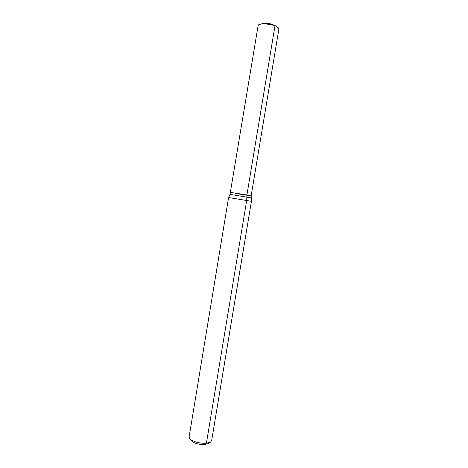 <?xml version="1.0" encoding="UTF-8"?>
<svg xmlns="http://www.w3.org/2000/svg" width="468" height="468" viewBox="0 0 468 468"><rect width="100%" height="100%" fill="white"/><g stroke="black" fill="none" stroke-linecap="round" stroke-linejoin="round"><path stroke-width="0.7" d="M189.68 438.598C191.693 441.365 200.567 443.816 206.417 443.19L204.826 444.536C198.847 444.676 194.395 443.453 191.465 440.862L189.68 438.598L189.119 436.942L228.589 197.525L251.427 201.31L251.158 195.846L234.994 193.413M251.094 197.865L230.016 194.372L258.131 25.524L258.705 24.728C260.723 23.072 269.732 23.64 274.985 25.775L246.923 194.91L230.601 192.442L246.923 194.91L246.718 200.345L206.417 443.19L210.571 442.055L211.635 440.669L251.427 201.31M204.826 444.536L208.149 443.623L210.571 442.055M251.158 195.846L246.923 194.91L251.158 195.846L278.893 28.957L278.606 28.021L274.792 25.412L278.606 28.021M258.705 24.728L263.519 23.476L274.792 25.412M230.016 194.372L228.589 197.525M273.915 25.091L269.147 23.4L264.092 23.464"/></g></svg>
